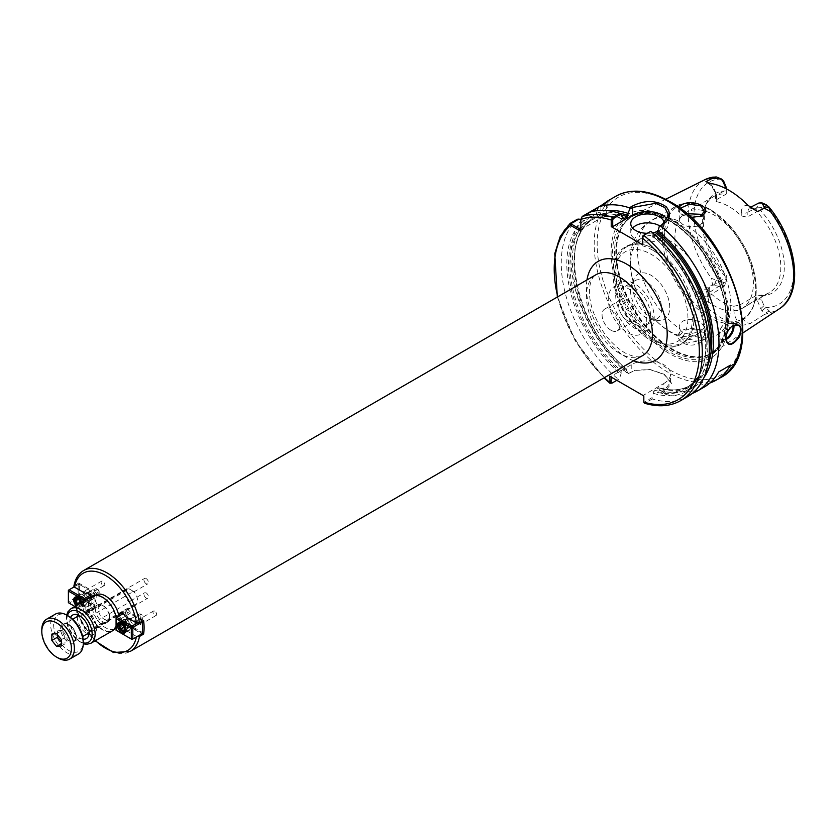 <?xml version="1.0" encoding="UTF-8"?>
<svg xmlns="http://www.w3.org/2000/svg" width="836" height="836" viewBox="0 0 836 836"><rect width="100%" height="100%" fill="white"/><g stroke="black" fill="none" stroke-linecap="round" stroke-linejoin="round"><path stroke-width="0.63" stroke-dasharray="4.18 3.13" d="M84.749 627.972L129.172 602.317L130.573 600.865L132.694 600.708L133.541 604.846L89.118 630.49A3.145 1.818 60 0 1 88.501 632.413A3.145 1.818 60 0 1 85.899 631.368A3.145 1.818 60 0 1 84.749 627.972A8.778 5.068 -120 0 1 82.545 614.92A8.778 5.068 -120 0 1 84.749 614.554A3.145 1.818 60 0 1 85.356 612.642A3.145 1.818 60 0 1 86.934 612.788A3.145 1.818 60 0 1 89.118 617.083L133.541 591.428L129.172 588.899L84.749 614.554M146.164 598.053A3.145 1.818 60 0 1 144.116 595.284A3.145 1.818 60 0 1 144.597 592.766A3.145 1.818 60 0 1 146.164 592.923A3.145 1.818 60 0 1 148.223 595.692A3.145 1.818 60 0 1 147.742 598.21A3.145 1.818 60 0 1 146.164 598.053M146.164 583.727A3.145 1.818 60 0 1 144.116 580.957A3.145 1.818 60 0 1 144.597 578.439A3.145 1.818 60 0 1 146.164 578.596A3.145 1.818 60 0 1 148.223 581.365A3.145 1.818 60 0 1 147.742 583.873A3.145 1.818 60 0 1 146.164 583.727M133.541 604.846A8.778 5.068 -120 0 0 135.745 604.48A8.778 5.068 -120 0 0 133.541 591.428L132.694 591.501M89.118 630.49A8.778 5.068 -120 0 0 91.323 630.125A8.778 5.068 -120 0 0 89.118 617.083M129.172 588.899A8.778 5.068 -120 0 0 126.967 589.275A8.778 5.068 -120 0 0 129.172 602.317M91.145 597.05A4.19 2.414 60 0 1 90.549 600.53A4.19 2.414 60 0 1 89.933 600.718L89.933 604.95A4.19 2.414 60 0 1 90.549 610.688A4.19 2.414 60 0 1 85.889 607.291L73.892 599.955L81.165 621.785L95.116 640.836M95.523 640.595A44.58 25.738 -120 0 1 74.508 600.729L74.488 598.994L78.636 596.601A46.67 26.951 60 0 1 78.103 589.516A46.67 26.951 60 0 1 78.636 583.026L91.511 590.467A4.19 2.414 60 0 1 91.981 590.028A4.19 2.414 60 0 1 96.171 592.442A4.19 2.414 60 0 1 96.171 597.28A4.19 2.414 60 0 1 95.555 597.468L95.555 601.701A4.19 2.414 60 0 1 96.171 607.438A4.19 2.414 60 0 1 91.511 604.041L78.636 596.601M85.889 607.291L91.511 604.041M85.188 591.501A2.571 1.484 -120 0 0 83.903 591.376A2.571 1.484 -120 0 0 83.506 593.435A2.571 1.484 -120 0 0 85.188 595.702A2.571 1.484 -120 0 0 86.484 595.828A2.571 1.484 -120 0 0 86.871 593.769A2.571 1.484 -120 0 0 85.188 591.501M102.964 585.44A2.571 1.484 -120 0 0 104.249 585.576A2.571 1.484 -120 0 0 104.646 583.507A2.571 1.484 -120 0 0 102.964 581.239A2.571 1.484 -120 0 0 101.678 581.114A2.571 1.484 -120 0 0 101.281 583.173A2.571 1.484 -120 0 0 102.964 585.44M89.933 604.95L95.555 601.701M89.933 600.718L95.555 597.468M86.965 593.09L91.511 590.467M78.636 583.026L73.892 586.151M136.905 636.677L125.076 629.916L130.709 626.666A4.19 2.414 60 0 1 130.238 627.105A4.19 2.414 60 0 1 126.048 624.691A4.19 2.414 60 0 1 126.048 619.852A4.19 2.414 60 0 1 126.654 619.664L126.654 615.421A4.19 2.414 60 0 1 126.048 609.695A4.19 2.414 60 0 1 130.709 613.091L143.583 620.521M154.796 611.168A2.571 1.484 -120 0 0 153.511 611.043A2.571 1.484 -120 0 0 153.113 613.101A2.571 1.484 -120 0 0 154.796 615.369A2.571 1.484 -120 0 0 156.081 615.495A2.571 1.484 -120 0 0 156.478 613.436A2.571 1.484 -120 0 0 154.796 611.168M137.031 621.43A2.571 1.484 60 0 1 138.703 623.698A2.571 1.484 60 0 1 138.316 625.756A2.571 1.484 60 0 1 137.031 625.631A2.571 1.484 60 0 1 135.348 623.363A2.571 1.484 60 0 1 135.735 621.294A2.571 1.484 60 0 1 137.031 621.43M125.076 616.341L130.709 613.091M142.475 633.469L130.709 626.666M125.076 629.916A4.19 2.414 60 0 1 124.606 630.354A4.19 2.414 60 0 1 120.415 627.94A4.19 2.414 60 0 1 120.415 623.102A4.19 2.414 60 0 1 121.032 622.914L121.032 618.671L126.654 615.421M121.032 618.671A4.19 2.414 60 0 1 119.632 615.704M121.032 622.914L126.654 619.664M610.959 330.241A12.571 7.252 60 0 1 602.756 319.164A12.571 7.252 60 0 1 604.679 309.09A12.571 7.252 60 0 1 610.959 309.717A12.571 7.252 60 0 1 619.173 320.794A12.571 7.252 60 0 1 617.25 330.857A12.571 7.252 60 0 1 610.959 330.241M627.522 320.679A12.571 7.252 -120 0 0 633.803 321.296A12.571 7.252 -120 0 0 633.803 306.791A12.571 7.252 -120 0 0 621.242 299.539A12.571 7.252 -120 0 0 619.309 309.602A12.571 7.252 -120 0 0 627.522 320.679M77.309 616.55A13.616 7.858 -120 0 0 86.934 633.636A13.616 7.858 -120 0 0 87.289 633.845M88.94 634.555A13.616 7.858 -120 0 0 93.736 634.315A13.616 7.858 -120 0 0 95.826 623.405A13.616 7.858 -120 0 0 86.934 611.409A13.616 7.858 -120 0 0 80.12 610.74A13.616 7.858 -120 0 0 77.518 614.773M83.109 639.185A13.616 7.858 60 0 1 79.524 637.92A13.616 7.858 60 0 1 70.59 617.501M116.068 625.871A19.949 11.516 -120 0 0 116.622 621.67A19.949 11.516 -120 0 0 116.235 617.658M92.545 596.246A19.949 11.516 -120 0 0 88.417 605.379A19.949 11.516 -120 0 0 97.122 625.453A19.949 11.516 -120 0 0 112.494 630.804M116.256 621.451A19.427 11.213 -120 0 0 107.771 601.91A19.427 11.213 -120 0 0 92.806 596.705A19.427 11.213 -120 0 0 88.783 605.598A19.427 11.213 -120 0 0 97.258 625.14A19.427 11.213 -120 0 0 112.233 630.344A19.427 11.213 -120 0 0 116.256 621.451M116.068 628.035A19.427 11.213 -120 0 0 119.214 619.748A19.427 11.213 -120 0 0 118.89 616.132M95.764 594.992A19.427 11.213 -120 0 0 91.741 603.885A19.427 11.213 -120 0 0 100.226 623.437A19.427 11.213 -120 0 0 115.19 628.641M709.9 383.003A104.719 60.464 60 0 1 695.96 385.051L684.109 391.896A104.719 60.464 -120 0 0 704.32 387.005M684.109 391.896L695.96 385.051M709.837 183.345C714.153 187.839 716.431 192.844 716.671 198.362A4.19 2.414 180 0 1 715.449 196.659A4.19 2.414 180 0 1 715.449 196.648A4.19 2.414 180 0 1 716.671 194.934L710.579 183.45M716.671 198.362L716.671 201.716L715.449 200.88L716.671 199.574L716.671 194.934L726.296 190.012L726.296 194.025A55.5 32.04 -120 0 0 713.808 196.512A55.5 32.04 -120 0 0 704.894 207.244A55.5 32.04 -120 0 0 702.313 221.927A55.5 32.04 -120 0 0 726.296 277.531L726.296 281.387L726.296 275.431L726.296 277.531L709.273 287.365L708.04 289.475L709.273 292.067L709.273 295.913A4.19 2.414 180 0 1 708.04 294.22A4.19 2.414 180 0 1 708.04 294.199A4.19 2.414 180 0 1 709.273 292.495L709.273 287.365M716.671 201.716A55.5 32.04 60 0 1 741.26 215.907L741.26 212.553A4.19 2.414 0 0 0 747.185 212.553L747.185 217.193L741.26 215.907M750.603 207.527L749.296 207.892L747.185 212.553L756.81 207.631L758.921 202.981M709.273 295.913C709.032 301.117 706.765 303.489 702.47 303.029L698.52 293.708L707.183 297.135L709.273 292.495L726.296 281.533L724.352 286.079L720.235 286.612L714.153 285.306L716.222 280.227L723.579 282.349L726.296 278.816M702.47 303.04A75.919 43.838 -120 0 0 740.654 325.089C736.359 320.585 734.092 315.59 733.851 310.104L733.851 306.258A55.5 32.04 60 0 1 709.273 292.067M733.851 310.104A4.19 2.414 0 0 0 739.776 310.104C740.811 317.889 744.301 322.382 750.237 323.563C745.775 324.87 742.587 325.371 740.654 325.089M733.851 306.258L739.776 304.973L739.776 310.104L756.81 299.142L756.81 295.139A55.5 32.04 -120 0 0 769.308 292.642A55.5 32.04 -120 0 0 756.81 211.633L756.81 207.631L761.251 207.673L761.251 211.163L756.81 211.633L747.185 217.193M714.153 285.306L712.502 284.616L711.436 278.304L716.222 280.227M726.296 281.387L726.296 278.921M698.52 293.708L712.502 284.616M716.671 199.574L726.296 194.025L726.296 190.984A57.318 33.095 -120 0 0 705.918 204.747A57.318 33.095 -120 0 0 726.296 275.431M726.296 190.984L726.296 187.598M726.296 188.821L726.296 190.169L726.296 188.821M726.223 188.79L726.296 190.159M739.776 304.973L756.81 295.139L761.251 295.61L761.251 299.1L763.968 305.673L765.933 307.533A70.37 40.63 -120 0 0 793.531 272.024A70.37 40.63 -120 0 0 765.933 204.642L763.968 204.245L761.251 207.673M761.251 295.61A57.318 33.095 -120 0 0 784.304 266.694A57.318 33.095 -120 0 0 761.251 211.163M762.077 310.762L765.933 307.533L770.489 312.392L764.323 314.535L763.979 314.075L760.708 308.756L756.81 299.142L761.251 299.1M769.277 310.856L763.979 314.075M764.323 314.535L750.237 323.563M728.762 316.781A79.378 45.834 -120 0 0 695.029 237.873A79.378 45.834 -120 0 0 634.367 214.862A79.378 45.834 -120 0 0 626.143 221.216A79.378 45.834 -120 0 0 616.498 251.97A79.378 45.834 -120 0 0 646.312 326.427A79.378 45.834 -120 0 0 704.079 356.22A79.378 45.834 -120 0 0 713.704 352.269A79.378 45.834 -120 0 0 728.762 316.781M678.926 207.589C677.39 209.857 678.289 212.083 681.622 214.277L690.839 217.433M701.477 341.548C688.153 352.113 667.536 336.344 684.548 329.332C690.285 327.628 695.709 328.036 700.829 330.575C706.639 333.992 706.859 337.65 701.477 341.548L700.714 340.44L704.361 335.382L700.14 330.22L685.123 329.112L679.229 336.103L686.91 343.199L700.714 340.44M674.913 237.737A55.5 32.04 -120 0 0 699.147 293.593A55.5 32.04 -120 0 0 741.908 308.463A55.5 32.04 -120 0 0 753.403 283.059A55.5 32.04 -120 0 0 729.18 227.204A55.5 32.04 -120 0 0 686.408 212.334A55.5 32.04 -120 0 0 674.913 237.737M605.024 203.148L604.95 204.036L600.865 206.398C607.521 201.967 608.869 201.257 604.919 204.266L607.887 200.933M604.94 204.036L604.919 204.277A20.942 12.091 180 0 1 606.999 209.522A20.942 12.091 180 0 1 600.865 218.071L580.874 229.618L580.874 231.332M604.689 203.461L598.848 206.837M622.517 216.576A99.745 57.59 -120 0 0 590.686 216.743L589.223 212.386L586.945 213.702L587.823 213.922L591.836 211.612M580.863 219.544L588.429 221.801L592.505 219.45L587.823 213.922M626.425 368.937C576.986 329.259 557.016 238.375 592.536 219.429L592.233 218.436A97.394 56.231 -120 0 0 626.592 369.407L625.85 368.948L621.785 371.299L619.424 378.833L616.822 380.338M586.945 213.702A104.719 60.464 -120 0 0 570.873 257.624A104.719 60.464 -120 0 0 627.909 373.765L634.649 370.463L650.147 369.669L664.568 374.559L671.59 383.243L664.526 391.917L661.934 393.411A104.719 60.464 -120 0 0 692.25 393.453M664.526 391.917L663.805 390.83L663.805 383.525L643.814 395.062L643.814 401.479L644.556 401.949L652.007 397.643L654.358 390.109L658.434 387.758L660.795 392.575L663.805 390.83L670.556 382.48L663.826 374.131L650.136 369.502L635.235 370.275L627.909 373.765M628.212 373.765L625.85 368.948A96.339 55.625 -120 0 1 592.505 219.45M589.986 217.141A99.745 57.59 -120 0 0 626.592 371.383M588.983 213.253L581.616 217.506L580.915 218.792L580.874 229.618M582.19 216.451L580.863 219.45M597.144 210.62L595.493 217.715L591.418 220.067L590.686 219.325L590.686 216.743M622.548 218.771A96.339 55.625 -120 0 0 591.418 220.067L590.686 219.325A97.394 56.231 -120 0 1 622.517 218.541M607.72 210.651A99.745 57.59 -120 0 0 596.235 213.535M679.616 328.694L679.229 326.688L680.18 323.563L682.907 321.066L686.993 319.634L691.79 319.436L700.683 322.048L704.361 326.688L699.523 331.923L688.718 333.951C684.015 333.439 680.974 331.693 679.616 328.694A65.971 38.09 -120 0 1 637.513 250.779A65.971 38.09 -120 0 1 651.171 220.579A65.971 38.09 -120 0 1 679.616 221.477L682.907 224.623L688.718 226.734L699.523 226.128L704.361 219.931L702.198 215.416M700.014 216.733L682.416 214.779L679.229 210.515L680.023 208.394M686.638 213.692L680.18 217.506L679.229 219.931L679.616 221.477M630.48 263.392A55.5 32.04 -120 0 0 637.554 293.415A55.5 32.04 -120 0 0 647.263 310.229A55.5 32.04 -120 0 0 697.475 334.118A55.5 32.04 -120 0 0 708.97 308.703A55.5 32.04 -120 0 0 669.73 240.737A55.5 32.04 -120 0 0 641.975 237.988A55.5 32.04 -120 0 0 630.48 263.392M659.176 390.193A99.745 57.59 -120 0 0 704.016 377.454M661.934 393.411L660.795 392.575M642.33 237.121L642.33 244.582M652.007 397.643L652.31 398.971A104.719 60.464 -120 0 0 687.662 396.619M653.627 393.39A99.745 57.59 -120 0 0 707.852 344.589A99.745 57.59 -120 0 0 652.143 233.683L650.523 231.311M652.31 398.971L645.277 403.025L643.824 402.325L643.814 401.479L645.277 403.025A104.719 60.464 -120 0 0 680.619 400.684M577.331 219.262A104.719 60.464 -120 0 0 618.285 379.325L619.424 378.833M570.288 223.327A104.719 60.464 -120 0 0 611.252 383.39L618.285 379.325M584.437 220.349A99.745 57.59 -120 0 0 621.043 374.58M663.805 383.525A23.042 13.303 0 0 0 670.556 374.12A23.042 13.303 0 0 0 656.333 361.831A23.042 13.303 0 0 0 631.222 364.715L611.231 376.252L611.231 377.109M709.147 354.892A96.339 55.625 -120 0 1 690.317 385.406A96.339 55.625 -120 0 1 658.434 387.758L659.176 388.217A97.394 56.231 -120 0 0 707.622 366.053M609.747 376.252L611.231 376.252M643.814 401.583L643.814 402.126M643.814 395.062L643.814 395.919M632.633 228.082A16.751 9.677 0 0 0 630.762 232.523A16.751 9.677 0 0 0 635.663 239.368A16.751 9.677 0 0 0 653.93 241.458A16.751 9.677 0 0 0 664.265 232.523A16.751 9.677 0 0 0 659.813 225.95M664.254 223.191A16.751 9.677 180 0 1 664.265 223.63A16.751 9.677 180 0 1 657.692 231.311M652.665 232.836A16.751 9.677 180 0 1 647.085 233.307M667.274 219.628A20.942 12.091 180 0 1 668.455 223.63A20.942 12.091 180 0 1 662.321 232.178L642.33 243.725M654.996 234.874L652.885 236.097L652.143 235.647L652.143 233.683M654.358 390.109A96.339 55.625 -120 0 0 686.241 387.758A96.339 55.625 -120 0 0 703.484 320.115A96.339 55.625 -120 0 0 652.885 236.097L652.143 235.647A97.394 56.231 -120 0 1 706.19 343.627A97.394 56.231 -120 0 1 653.627 391.415M733.914 325.12A10.471 6.051 120 0 0 731.834 321.609A10.471 6.051 120 0 0 726.599 322.132A10.471 6.051 120 0 0 719.19 334.954A10.471 6.051 120 0 0 721.363 339.75A10.471 6.051 120 0 0 725.752 339.667M725.721 338.695A9.844 5.685 -60 0 1 719.19 334.442A9.844 5.685 -60 0 1 726.15 322.393A9.844 5.685 -60 0 1 733.067 325.497M725.711 338.967L725.711 338.716C725.93 333.7 728.041 329.499 732.033 326.134L732.211 326.009M646.771 321.536A27.222 15.717 -120 0 0 634.89 294.136A27.222 15.717 -120 0 0 613.906 286.842A27.222 15.717 -120 0 0 608.263 299.298A27.222 15.717 -120 0 0 620.155 326.698A27.222 15.717 -120 0 0 641.139 333.992A27.222 15.717 -120 0 0 646.771 321.536M615.672 295.024A27.222 15.717 -120 0 0 627.554 322.424A27.222 15.717 -120 0 0 648.537 329.718A27.222 15.717 -120 0 0 654.18 317.262A27.222 15.717 -120 0 0 642.288 289.862A27.222 15.717 -120 0 0 621.315 282.568A27.222 15.717 -120 0 0 615.672 295.024M650.471 315.12A21.987 12.697 -120 0 0 640.878 292.987A21.987 12.697 -120 0 0 623.928 287.093A21.987 12.697 -120 0 0 619.371 297.167A21.987 12.697 -120 0 0 628.975 319.3A21.987 12.697 -120 0 0 645.925 325.183A21.987 12.697 -120 0 0 650.471 315.12M630.532 290.719A21.987 12.697 -120 0 0 651.631 319.676A21.987 12.697 -120 0 0 657.086 318.746A21.987 12.697 -120 0 0 661.631 308.672A21.987 12.697 -120 0 0 652.038 286.549A21.987 12.697 -120 0 0 635.088 280.656A21.987 12.697 -120 0 0 631.556 284.909A21.987 12.697 -120 0 0 630.532 290.719M632.706 286.048A26.177 15.111 -120 0 0 657.817 320.522A26.177 15.111 -120 0 0 669.73 307.429A26.177 15.111 -120 0 0 654.578 277.656A26.177 15.111 -120 0 0 633.918 279.13A26.177 15.111 -120 0 0 632.706 286.048M652.644 250.163A56.033 32.353 -120 0 0 616.769 255.774A56.033 32.353 -120 0 0 613.812 264.354A56.033 32.353 -120 0 0 660.565 345.32A56.033 32.353 -120 0 0 669.469 347.055A56.033 32.353 -120 0 0 692.271 318.788A56.033 32.353 -120 0 0 652.644 250.163M654.922 249.285A55.5 32.04 -120 0 0 654.358 248.961A55.5 32.04 -120 0 0 627.167 246.536A55.5 32.04 -120 0 0 615.672 271.94A55.5 32.04 -120 0 0 639.895 327.796A55.5 32.04 -120 0 0 682.667 342.666A55.5 32.04 -120 0 0 694.162 317.899A55.5 32.04 -120 0 0 694.162 317.262A55.5 32.04 -120 0 0 654.922 249.285M611.106 252.2A82.91 47.871 -120 0 0 669.73 353.743A82.91 47.871 -120 0 0 728.355 319.895A82.91 47.871 -120 0 0 669.73 218.353A82.91 47.871 -120 0 0 611.106 252.2M139.915 615.453A2.09 1.212 -120 0 0 141.399 618.013A2.09 1.212 -120 0 0 142.872 617.156A2.09 1.212 -120 0 0 141.399 614.596A2.09 1.212 -120 0 0 139.915 615.453M138.431 615.453A3.145 1.818 60 0 1 139.079 614.011A3.145 1.818 60 0 1 140.657 614.167A3.145 1.818 60 0 1 142.872 618.013A3.145 1.818 60 0 1 142.224 619.455A3.145 1.818 60 0 1 139.8 618.609A3.145 1.818 60 0 1 138.431 615.453M124.365 623.572A3.145 1.818 -120 0 0 125.734 626.728A3.145 1.818 -120 0 0 128.159 627.575A3.145 1.818 -120 0 0 128.807 626.133A3.145 1.818 -120 0 0 127.438 622.977A3.145 1.818 -120 0 0 125.013 622.13A3.145 1.818 -120 0 0 124.365 623.572M124.71 628.902L127.668 627.188L126.382 629.017L124.282 627.794M123.425 630.72L126.382 629.017M123.425 625.589L126.382 623.886L127.668 627.188M120.865 624.116L123.822 622.402L126.382 623.886M121.795 624.659L123.822 622.402M122.965 625.328L122.537 624.231M125.557 632.079A5.758 3.323 -120 0 0 125.766 631.974A5.758 3.323 -120 0 0 126.957 629.341A5.758 3.323 -120 0 0 124.439 623.541A5.758 3.323 -120 0 0 120.008 622.005A5.758 3.323 -120 0 0 119.809 622.13M118.806 624.638A5.758 3.323 -120 0 0 122.882 631.692M130.656 627.209A5.758 3.323 60 0 1 129.465 629.842A5.758 3.323 60 0 1 125.024 628.296A5.758 3.323 60 0 1 122.516 622.506A5.758 3.323 60 0 1 123.707 619.863A5.758 3.323 60 0 1 128.148 621.409A5.758 3.323 60 0 1 130.656 627.209M124.146 623.447A3.459 1.996 -120 0 0 125.651 626.916A3.459 1.996 -120 0 0 128.316 627.846A3.459 1.996 -120 0 0 128.316 623.855A3.459 1.996 -120 0 0 124.857 621.859A3.459 1.996 -120 0 0 124.146 623.447M142.287 621.273L141.838 620.49L142.58 621.106M141.838 633.834L142.58 632.549L141.838 633.834L126.581 625.025L127.323 623.74L125.849 623.74L126.581 625.025L116.81 630.668L116.068 629.383L116.068 630.24L132.067 639.477L141.838 633.834M123.206 613.645L126.581 611.691L125.849 612.109L127.323 612.109L126.581 611.691L141.838 620.49L137.177 623.186M142.58 620.918L127.323 612.109L127.323 623.74L142.58 632.549L142.58 620.918M125.849 623.74L125.849 612.109L116.068 617.752L116.068 629.383L125.849 623.74M130.51 619.769A3.459 1.996 -120 0 0 132.015 623.248A3.459 1.996 -120 0 0 134.68 624.168A3.459 1.996 -120 0 0 134.68 620.176A3.459 1.996 -120 0 0 131.221 618.18A3.459 1.996 -120 0 0 130.51 619.769M130.876 627.334A6.071 3.511 -120 0 0 128.232 621.221A6.071 3.511 -120 0 0 123.55 619.591A6.071 3.511 -120 0 0 122.286 622.371A6.071 3.511 -120 0 0 124.94 628.484A6.071 3.511 -120 0 0 129.622 630.114A6.071 3.511 -120 0 0 130.876 627.334M99.191 591.94A2.09 1.212 -120 0 0 97.707 589.37A2.09 1.212 -120 0 0 96.224 590.226A2.09 1.212 -120 0 0 97.707 592.787A2.09 1.212 -120 0 0 99.191 591.94L99.191 592.787A3.145 1.818 60 0 1 98.533 594.229A3.145 1.818 60 0 1 96.119 593.382A3.145 1.818 60 0 1 94.74 590.226A3.145 1.818 60 0 1 95.398 588.784A3.145 1.818 60 0 1 96.966 588.941A3.145 1.818 60 0 1 99.191 592.787M85.115 600.917A3.145 1.818 -120 0 0 83.746 597.75A3.145 1.818 -120 0 0 81.322 596.914A3.145 1.818 -120 0 0 80.674 598.346A3.145 1.818 -120 0 0 82.043 601.512A3.145 1.818 -120 0 0 84.467 602.348A3.145 1.818 -120 0 0 85.115 600.917M78.114 599.433L80.131 597.176L82.701 598.66L83.976 601.962L82.701 603.791L80.59 602.578M77.173 598.889L80.131 597.176M79.274 600.102L78.856 599.004M80.778 603.049L79.733 605.504L78.124 604.574M79.733 605.504L82.701 603.791M81.019 603.676L83.976 601.962M79.733 600.373L82.701 598.66M81.562 602.589A4.713 2.717 60 0 1 78.459 606.048A4.713 2.717 60 0 1 77.246 605.086M75.125 599.412A5.758 3.323 -120 0 0 79.19 606.466A5.758 3.323 -120 0 0 82.074 606.758A5.758 3.323 -120 0 0 83.266 604.115A5.758 3.323 -120 0 0 80.758 598.325A5.758 3.323 -120 0 0 76.316 596.779A5.758 3.323 -120 0 0 76.118 596.904M78.824 597.28A5.758 3.323 60 0 1 80.016 594.647A5.758 3.323 60 0 1 84.457 596.183A5.758 3.323 60 0 1 86.965 601.983A5.758 3.323 60 0 1 85.774 604.616A5.758 3.323 60 0 1 81.343 603.08A5.758 3.323 60 0 1 78.824 597.28M85.345 601.042A3.459 1.996 -120 0 0 83.83 597.562A3.459 1.996 -120 0 0 81.165 596.643A3.459 1.996 -120 0 0 81.165 600.624A3.459 1.996 -120 0 0 84.624 602.62A3.459 1.996 -120 0 0 85.345 601.042M68.385 601.857L69.127 603.132L68.385 601.857L78.156 596.214L78.897 597.489L79.639 596.214L78.156 596.214L78.156 584.583L79.639 584.583L78.897 584.155L68.385 590.226L68.385 601.857M84.373 611.942L83.642 611.513L85.115 611.513L84.373 611.942L94.896 605.87L94.896 605.013L94.154 606.299L78.897 597.489L69.127 603.132L84.373 611.942M79.639 596.214L94.896 605.013L94.896 593.393L94.896 594.239L94.154 592.964L94.896 593.393L79.639 584.583L79.639 596.214M90.957 596.517L94.896 594.239L94.896 605.87L85.115 611.513L85.115 600.541M74.164 586.882L78.897 584.155L94.154 592.964L90.246 595.222M83.642 601.387L83.642 611.513L74.874 606.455M91.709 597.364A3.459 1.996 -120 0 0 90.204 593.884A3.459 1.996 -120 0 0 87.54 592.964A3.459 1.996 -120 0 0 87.54 596.956A3.459 1.996 -120 0 0 90.988 598.942A3.459 1.996 -120 0 0 91.709 597.364M81.844 602.432A6.071 3.511 60 0 1 82.304 604.93A6.071 3.511 60 0 1 81.05 607.709A6.071 3.511 60 0 1 76.076 605.755M78.605 597.155A6.071 3.511 -120 0 0 81.249 603.268A6.071 3.511 -120 0 0 85.93 604.888A6.071 3.511 -120 0 0 87.195 602.108A6.071 3.511 -120 0 0 84.54 595.995A6.071 3.511 -120 0 0 79.859 594.375A6.071 3.511 -120 0 0 78.605 597.155M61.383 639.603L67.005 636.353L67.005 642.717L62.24 643.135L61.383 642.069M61.383 645.967L67.005 642.717M56.608 633.667L62.24 630.428L67.005 636.353M51.842 634.096L57.465 630.846L62.24 630.428M57.465 634.743L57.465 630.846M61.383 643.636L62.24 643.135M41.8 629.769A23.042 13.303 -120 0 0 58.092 657.984M55.458 614.094A23.042 13.303 -120 0 0 50.682 624.638A23.042 13.303 -120 0 0 60.746 647.827A23.042 13.303 -120 0 0 78.5 653.992M109.579 615.892A7.89 4.556 -120 0 0 103.998 606.236A7.89 4.556 -120 0 0 98.429 609.454A7.89 4.556 -120 0 0 103.998 619.11A7.89 4.556 -120 0 0 109.579 615.892L109.579 617.595A9.98 5.758 -120 0 0 102.514 605.379A9.98 5.758 -120 0 0 97.53 604.877A9.98 5.758 -120 0 0 95.461 609.454A9.98 5.758 -120 0 0 99.818 619.497A9.98 5.758 -120 0 0 107.51 622.172A9.98 5.758 -120 0 0 109.579 617.595M68.458 616.09A20.942 12.091 -120 0 0 53.65 624.638A20.942 12.091 -120 0 0 68.458 650.293A20.942 12.091 -120 0 0 83.266 641.745M619.371 353.231A46.67 26.951 60 0 1 586.37 296.069A46.67 26.951 60 0 1 596.037 274.699C592.818 276.434 590.718 280.499 589.746 286.894C588.91 293.123 589.735 300.448 592.212 308.892C599.057 328.83 609.852 343.439 624.607 352.708C638.944 359.783 641.797 355.697 642.706 355.54A46.67 26.951 60 0 1 619.371 353.231M83.621 570.539A46.67 26.951 -120 0 0 74.488 585.419M74.488 598.994A46.67 26.951 -120 0 0 97.112 641.64A46.67 26.951 -120 0 0 130.301 651.38M136.352 637.001A44.58 25.738 -120 0 0 136.446 636.478M586.956 279.945A57.141 32.991 -120 0 0 626.781 357.505A57.141 32.991 -120 0 0 633.625 360.786M557.748 296.811A102.629 59.252 -120 0 0 604.418 377.653M71.029 608.671A19.949 11.516 -120 0 0 66.901 617.804A19.949 11.516 -120 0 0 75.606 637.878A19.949 11.516 -120 0 0 90.978 643.218M67.465 615.515A17.859 10.304 -120 0 0 70.6 631.953A17.859 10.304 -120 0 0 83.266 642.884M741.26 212.553C741.501 207.328 743.779 204.956 748.095 205.437M721.625 179.061A70.37 40.63 -120 0 0 694.016 214.57A70.37 40.63 -120 0 0 721.625 281.951L720.235 286.612M722.408 286.644L723.579 282.349M760.708 202.511L763.968 204.245M756.81 207.777L761.251 207.777M761.251 298.995L756.81 298.995M763.968 305.673L760.708 308.756M705.03 179.636A74.55 43.044 -120 0 0 688.247 214.486A74.55 43.044 -120 0 0 711.436 278.304M770.489 312.392A74.55 43.044 -120 0 0 779.528 308.683M600.865 218.071L600.865 206.398L601.439 205.342M615.892 196.22A104.719 60.464 -120 0 0 594.197 244.154A104.719 60.464 -120 0 0 639.906 349.542A104.719 60.464 -120 0 0 720.611 377.59M619.392 213.232A97.394 56.231 -120 0 0 596.235 216.116M621.503 215.092A96.339 55.625 -120 0 0 595.493 217.715M688.718 333.951A65.971 38.09 -120 0 0 717.152 334.849A65.971 38.09 -120 0 0 728.083 284.919A65.971 38.09 -120 0 0 688.718 226.734M662.384 236.421A65.971 38.09 -120 0 0 691.184 302.82A65.971 38.09 -120 0 0 742.013 320.491A65.971 38.09 -120 0 0 755.681 290.291A65.971 38.09 -120 0 0 709.032 209.491A65.971 38.09 -120 0 0 676.042 206.22A65.971 38.09 -120 0 0 662.384 236.421M631.222 364.715L631.222 372.02L630.501 372.271M588.429 221.801A96.339 55.625 -120 0 0 621.785 371.299M586.673 221.644A97.394 56.231 -120 0 0 621.043 372.605M662.321 224.508L662.321 232.178M687.923 317.931A51.905 29.971 -120 0 0 651.213 254.353A51.905 29.971 -120 0 0 614.512 275.546A51.905 29.971 -120 0 0 651.213 339.123A51.905 29.971 -120 0 0 687.923 317.931M710.318 209.606A64.926 37.484 -120 0 0 664.401 236.107A64.926 37.484 -120 0 0 710.318 315.632A64.926 37.484 -120 0 0 756.225 289.12A64.926 37.484 -120 0 0 710.318 209.606M727.905 317.063A79.127 45.687 -120 0 0 671.956 220.15A79.127 45.687 -120 0 0 625.621 221.801A79.127 45.687 -120 0 0 616.007 252.462A79.127 45.687 -120 0 0 645.726 326.677A79.127 45.687 -120 0 0 703.306 356.376A79.127 45.687 -120 0 0 727.905 317.063M671.726 220.328A79.086 45.656 -120 0 0 632.183 216.409A79.086 45.656 -120 0 0 615.808 252.608A79.086 45.656 -120 0 0 650.324 332.195A79.086 45.656 -120 0 0 711.269 353.388A79.086 45.656 -120 0 0 727.654 317.178A79.086 45.656 -120 0 0 671.726 220.328M726.285 317.962A79.086 45.656 -120 0 0 670.367 221.112A79.086 45.656 -120 0 0 630.825 217.193A79.086 45.656 -120 0 0 614.45 253.392A79.086 45.656 -120 0 0 648.966 332.979A79.086 45.656 -120 0 0 709.91 354.171A79.086 45.656 -120 0 0 726.285 317.962M669.49 220.443A80.517 46.482 -120 0 0 612.558 253.318A80.517 46.482 -120 0 0 669.49 351.925A80.517 46.482 -120 0 0 726.421 319.059A80.517 46.482 -120 0 0 669.49 220.443M742.295 327.942A102.629 59.252 -120 0 0 669.73 202.26A102.629 59.252 -120 0 0 597.165 244.154A102.629 59.252 -120 0 0 669.73 369.846A102.629 59.252 -120 0 0 742.295 327.942M76.254 636.833A9.98 5.758 -120 0 0 69.2 624.617A9.98 5.758 -120 0 0 64.205 624.116A9.98 5.758 -120 0 0 62.146 628.693A9.98 5.758 -120 0 0 66.493 638.735A9.98 5.758 -120 0 0 74.185 641.411A9.98 5.758 -120 0 0 76.254 636.833M68.458 624.189A11.025 6.364 -120 0 0 60.662 628.693A11.025 6.364 -120 0 0 68.458 642.194A11.025 6.364 -120 0 0 76.254 637.69A11.025 6.364 -120 0 0 68.458 624.189M88.501 632.413L147.742 598.21M130.573 600.865L144.597 592.766M133.718 591.972L147.742 583.873M85.356 612.642L144.597 578.439M135.745 604.48L91.323 630.125M101.678 581.114L83.903 591.376M104.249 585.576L86.484 595.828M90.549 610.688L96.171 607.438M90.549 600.53L96.171 597.28M86.359 593.278L91.981 590.028M153.511 611.043L135.735 621.294M156.081 615.495L138.316 625.756M120.415 612.945L126.048 609.695M124.606 630.354L130.238 627.105M120.415 623.102L126.048 619.852M617.25 330.857L633.803 321.296M604.679 309.09L621.242 299.539M80.12 610.74L72.722 615.014M93.736 634.315L86.338 638.589M126.967 589.275L82.545 614.92M66.671 615.066L66.284 618.577L67.747 626.666L75.648 639.059L83.266 643.804M95.074 595.389L92.806 596.705M114.501 629.038L112.233 630.344M707.131 182.572C712.481 186.376 715.25 191.068 715.449 196.659L715.449 200.88M752.379 208.697L749.296 207.892L750.362 207.359M708.04 289.475L708.04 294.199L707.183 297.135M724.352 286.079L707.204 297.114M704.894 207.244L705.918 204.747M665.623 199.281L634.367 214.862M742.817 332.989L713.704 352.269M713.808 196.512L686.408 212.334M769.308 292.642L741.908 308.463M581.062 218.3L580.874 220.067M557.34 297.041L575.137 340.66L604.01 377.882M606.999 202.427L606.999 209.522M622.82 219.074C610.761 215.301 600.29 215.636 591.386 220.087M700.14 330.22L700.829 330.575M685.123 329.112L684.548 329.332M704.361 335.382L704.361 326.688M679.229 336.103L679.229 326.688M699.701 216.858L700.359 216.608M682.416 214.779L681.622 214.277M704.361 219.931L704.361 211.341M679.229 219.931L679.229 210.515M647.263 310.229C663.638 333.345 691.706 348.633 717.152 334.849L742.013 320.491C754.887 311.776 759.025 296.048 754.427 273.288C750.289 255.638 742.002 239.733 729.556 225.574L710.077 209.387C697.172 202.072 685.833 201.016 676.042 206.22L651.171 220.579C626.519 235.721 625.725 267.677 637.554 293.415M634.649 370.463L635.235 370.275M664.568 374.559L663.826 374.131M670.556 382.48L670.556 374.12M664.265 232.523L664.265 223.63M630.762 232.523L630.762 223.63M668.455 215.165L668.455 223.63M721.363 339.75L727.539 343.314M731.834 321.609L738.021 325.183M621.315 282.568L613.906 286.842M648.537 329.718L641.139 333.992M635.088 280.656L623.928 287.093M657.086 318.746L645.925 325.183M651.631 319.676L657.817 320.522M631.556 284.909L633.918 279.13M613.812 264.354C612.401 271.836 612.788 280.05 614.972 288.984C618.556 303.008 625.223 315.663 634.973 326.949C642.926 335.957 651.463 342.081 660.565 345.32M616.769 255.774C625.119 242.555 637.649 240.287 654.358 248.961M669.469 347.055C685.092 346.428 693.316 336.709 694.162 317.899M641.975 237.988L627.167 246.536M697.475 334.118L682.667 342.666M626.143 221.216L630.825 217.193C641.463 211.33 654.431 212.647 669.74 221.174C690.567 233.955 706.639 253.768 717.957 280.614C723.871 295.651 726.484 309.654 725.805 322.623C724.697 337.995 719.399 348.507 709.91 354.171L704.079 356.22M652.31 236.107C703.515 275.734 723.986 370.327 686.241 387.758L690.317 385.406C681.528 390.402 671.047 391.164 658.872 387.674M141.399 614.596L140.657 614.167M142.872 617.156L142.872 618.013M128.159 627.575L142.224 619.455M125.013 622.13L139.079 614.011M123.707 619.863L120.008 622.005M129.465 629.842L125.766 631.974M123.55 619.591L118.66 622.412M129.622 630.114L124.731 632.936M131.221 618.18L124.857 621.859M134.68 624.168L128.316 627.846M97.707 589.37L96.966 588.941M84.467 602.348L98.533 594.229M81.322 596.914L95.398 588.784M78.459 606.048L79.19 606.466M80.016 594.647L76.316 596.779M85.774 604.616L82.074 606.758M79.859 594.375L74.968 597.197M85.93 604.888L81.05 607.709M87.54 592.964L81.165 596.643M90.988 598.942L84.624 602.62M103.998 606.236L102.514 605.379M97.53 604.877L79.169 615.484M72.669 619.236L64.205 624.116C64.372 623.437 65.866 623.614 68.677 624.67C73.463 628.129 75.867 632.622 75.898 638.161L74.185 641.411L82.649 636.52M107.51 622.172L89.149 632.768"/><path stroke-width="1.25" d="M74.488 585.419L74.508 587.144L85.889 593.717L86.965 593.09M85.889 593.717A4.19 2.414 60 0 1 86.359 593.278A4.19 2.414 60 0 1 91.145 597.05M119.632 615.704A4.19 2.414 60 0 1 120.415 612.945A4.19 2.414 60 0 1 125.076 616.341L136.446 622.904L139.434 622.924L143.583 620.521A46.67 26.951 60 0 1 143.583 634.106L139.434 636.499L136.446 636.478M143.583 634.106L142.475 633.469M87.289 633.845A13.616 7.858 -120 0 0 88.94 634.555M77.518 614.773A13.616 7.858 -120 0 0 77.309 616.55M70.59 617.501A13.616 7.858 60 0 1 72.722 615.014A13.616 7.858 60 0 1 79.524 615.683A13.616 7.858 60 0 1 88.417 627.679A13.616 7.858 60 0 1 86.338 638.589A13.616 7.858 60 0 1 83.109 639.185M580.874 229.618L571.573 224.194L571.5 223.348L578.867 219.095L577.331 219.262L570.288 223.327L570.58 225.386L580.874 231.332L580.863 219.45L582.19 216.451L601.439 205.342C608.932 200.117 610.019 199.49 604.689 203.461M580.874 219.784L580.863 219.45A102.629 59.252 -120 0 1 611.231 220.025L611.231 226.629L642.33 244.582L642.33 236.943L642.341 237.79L643.793 235.355L650.836 231.29L643.072 235.616L642.33 236.943M645.277 403.025L643.824 402.325L643.814 395.919L609.747 376.252L610.102 383.4M116.235 617.658A19.949 11.516 -120 0 0 106.36 600.06A19.949 11.516 -120 0 0 92.545 596.246L71.029 608.671L67.935 611.806L66.671 615.066M83.266 643.804L86.704 644.337L90.978 643.218L112.494 630.804A19.949 11.516 -120 0 0 116.068 625.871M118.89 616.132A19.427 11.213 -120 0 0 109.328 598.806A19.427 11.213 -120 0 0 95.764 594.992L95.074 595.389M114.501 629.038L115.19 628.641A19.427 11.213 -120 0 0 116.068 628.035M692.25 393.453A104.719 60.464 -120 0 0 697.276 391.06L704.32 387.005A104.719 60.464 -120 0 0 718.657 371.947L730.507 365.102A104.719 60.464 60 0 1 716.159 380.161A104.719 60.464 60 0 1 709.9 383.003M730.507 365.102L718.657 371.947M710.579 183.45L705.897 181.642L709.837 183.345A75.397 43.535 -120 0 1 748.095 205.426L757.667 211.539L750.603 207.527M726.296 187.494L723.579 180.921L721.625 179.061L716.222 176.929L711.436 177.451L712.502 178.256L720.235 178.852L722.408 180.398L726.223 188.79M716.222 176.929L714.153 177.964M763.979 206.732L764.323 208.174L770.489 211.55L768.556 206.492L762.077 203.012L763.979 206.732L769.277 207.558M758.921 202.981L762.077 203.012L760.708 202.511M757.667 211.539L764.323 208.174M712.502 178.256L705.897 181.642M690.839 217.433L701.477 216.096C717.037 206.429 685.719 196.554 678.926 207.589M607.887 200.933L605.024 203.148M591.836 211.612L598.848 206.837A104.719 60.464 -120 0 1 629.383 207.809L629.686 209.146L632.706 207.401L655.643 203.326L664.913 207.568L668.455 215.092L662.321 224.508L659.311 226.242L663.053 224.247C670.42 219.032 671.433 213.17 666.093 206.68C655.988 199.971 644.608 199.846 631.974 206.304L629.383 207.809M578.867 219.095L580.863 219.544M697.276 391.06A104.719 60.464 -120 0 0 715.94 317.168A104.719 60.464 -120 0 0 660.45 225.741M725.711 339.228C727.707 346.971 732.305 346.146 739.515 336.741C742.89 326.594 740.518 322.978 732.388 325.873C728.187 329.415 725.951 333.867 725.711 339.228M571.5 223.348L570.079 223.473L560.277 236.337L554.77 253.632L557.34 297.041M619.769 213.358L612.725 217.423L611.241 219.837L612.715 219.837L613.446 218.52L620.908 214.215L619.769 213.358A104.719 60.464 -120 0 0 589.223 212.386M620.908 214.215L623.259 218.99L627.334 216.639L628.076 213.379A99.745 57.59 -120 0 0 607.72 210.651M611.241 219.837L612.715 219.837M616.822 380.338L611.973 383.139L609.757 382.658L611.837 383.201M597.939 208.08L597.144 210.62M628.076 213.379L629.686 209.146M622.517 218.541L623.259 218.99A96.339 55.625 -120 0 0 622.548 218.771M680.023 208.394L689.24 204.214L700.683 205.834L704.361 211.236L700.014 216.733M702.198 215.416L700.683 214.309L686.638 213.692M659.311 226.242L657.692 232.439L654.996 234.874M704.016 377.454A99.745 57.59 -120 0 0 657.692 230.475M643.814 402.126A102.629 59.252 -120 0 0 699.345 351.862A102.629 59.252 -120 0 0 642.33 237.978L642.341 237.79M644.399 403.192C658.183 407.32 670.263 406.484 680.619 400.684L687.662 396.619A104.719 60.464 -120 0 0 706.315 322.727A104.719 60.464 -120 0 0 650.836 231.29M612.715 220.025L612.715 226.629L611.231 226.629M611.973 383.139L611.231 382.669L611.231 377.109M659.813 225.95A16.751 9.677 0 0 0 659.364 225.689A16.751 9.677 0 0 0 632.633 228.082M647.085 233.307A16.751 9.677 180 0 1 635.663 230.475A16.751 9.677 180 0 1 630.762 223.63A16.751 9.677 180 0 1 641.097 214.695A16.751 9.677 180 0 1 659.364 216.796A16.751 9.677 180 0 1 664.254 223.191M657.692 231.311A16.751 9.677 180 0 1 652.665 232.836M612.715 226.629L632.706 215.082A20.942 12.091 180 0 1 667.274 219.628M725.752 339.667A10.471 6.051 120 0 0 733.998 326.406A10.471 6.051 120 0 0 733.914 325.12M733.067 325.497A9.844 5.685 -60 0 1 733.109 326.406A9.844 5.685 -60 0 1 725.721 338.695M732.211 326.009L738.167 325.267C745.848 328.903 733.58 347.452 727.686 343.408L725.711 338.967M124.71 628.902L123.425 630.72L120.865 629.247L119.579 625.934L120.865 624.116L123.425 625.589L124.71 628.902M119.579 625.934L121.795 624.659M120.865 629.247L123.822 627.533L122.965 625.328M125.473 629.341A4.713 2.717 60 0 1 122.14 631.264A4.713 2.717 60 0 1 118.806 625.495A4.713 2.717 60 0 1 122.14 623.572A4.713 2.717 60 0 1 125.473 629.341M119.809 622.13A5.758 3.323 -120 0 0 118.806 624.638L118.806 625.495M122.14 631.264L122.882 631.692A5.758 3.323 -120 0 0 125.557 632.079M142.58 621.106L142.58 633.406L132.067 639.477L131.325 639.049L132.809 639.049L132.809 627.418L131.325 627.418L132.067 626.133L132.809 627.418L142.58 621.775L142.287 621.273M137.177 623.186L132.067 626.133L116.81 617.334L116.068 618.609L116.068 617.752L123.206 613.645M131.325 639.049L116.068 630.24L116.068 618.609L131.325 627.418L131.325 639.049M125.996 630.156A6.071 3.511 60 0 1 124.731 632.936A6.071 3.511 60 0 1 120.05 631.305A6.071 3.511 60 0 1 117.406 625.192A6.071 3.511 60 0 1 118.66 622.412A6.071 3.511 60 0 1 123.341 624.043A6.071 3.511 60 0 1 125.996 630.156M78.124 604.574L77.173 604.02L75.888 600.718L77.173 598.889L79.733 600.373L80.778 603.049M75.888 600.718L78.114 599.433M77.173 604.02L80.131 602.307L79.274 600.102M77.246 605.086A4.713 2.717 60 0 1 75.125 600.269A4.713 2.717 60 0 1 77.842 598.053A4.713 2.717 60 0 1 81.562 602.589M75.125 600.269L75.125 599.412A5.758 3.323 -120 0 1 76.118 596.904M90.246 595.222L84.373 598.607L85.115 599.882L83.642 599.882L84.373 598.607L69.127 589.798L68.385 591.083L68.385 590.226L74.164 586.882M85.115 600.541L85.115 599.882L90.957 596.517M74.874 606.455L68.385 602.704L68.385 591.083L83.642 599.882L83.642 601.387M76.076 605.755A6.071 3.511 60 0 1 73.714 599.976A6.071 3.511 60 0 1 74.968 597.197A6.071 3.511 60 0 1 81.844 602.432M61.383 639.603L61.383 645.967L56.608 646.385L51.842 640.46L51.842 634.096L56.608 633.667L61.383 639.603M51.842 640.46L57.465 637.21L57.465 634.743M56.608 646.385L61.383 643.636M61.383 642.069L57.465 637.21M56.608 657.127L58.092 657.984A23.042 13.303 -120 0 0 69.607 659.123A23.042 13.303 -120 0 0 74.383 648.579A23.042 13.303 -120 0 0 64.32 625.391A23.042 13.303 -120 0 0 46.576 619.225A23.042 13.303 -120 0 0 41.8 629.769L41.8 631.483A20.942 12.091 -120 0 0 56.608 657.127A20.942 12.091 -120 0 0 71.415 648.579A20.942 12.091 -120 0 0 56.608 622.924A20.942 12.091 -120 0 0 41.8 631.483M69.607 659.123L78.5 653.992A23.042 13.303 -120 0 0 83.266 643.448A23.042 13.303 -120 0 0 66.974 615.233A23.042 13.303 -120 0 0 55.458 614.094L46.576 619.225M83.266 643.448L83.266 641.745A20.942 12.091 -120 0 0 68.458 616.09L66.974 615.233M139.434 622.924A46.67 26.951 -120 0 0 116.81 580.278A46.67 26.951 -120 0 0 83.621 570.539L596.037 274.699A46.67 26.951 60 0 1 632.006 287.208A46.67 26.951 60 0 1 652.383 334.17A46.67 26.951 60 0 1 642.706 355.54L130.301 651.38A46.67 26.951 -120 0 0 139.434 636.499M136.446 622.904A44.58 25.738 -120 0 0 105.482 575.419A44.58 25.738 -120 0 0 74.508 587.144M95.523 640.595A44.58 25.738 -120 0 0 136.352 637.001M633.625 360.786A57.141 32.991 -120 0 0 667.191 334.17A57.141 32.991 -120 0 0 630.219 266.339A57.141 32.991 -120 0 0 586.956 279.945M571.573 224.194L570.58 225.386A102.629 59.252 -120 0 0 557.748 296.811M604.418 377.653A102.629 59.252 -120 0 0 609.747 382.47L611.231 382.47M90.978 643.218A19.949 11.516 -120 0 0 95.116 634.085A19.949 11.516 -120 0 0 81.008 609.653A19.949 11.516 -120 0 0 71.029 608.671M83.266 642.884A17.859 10.304 -120 0 0 92.148 634.085A17.859 10.304 -120 0 0 79.524 612.224A17.859 10.304 -120 0 0 67.465 615.515M723.579 180.921L722.408 180.398M720.235 178.852L721.625 179.061M742.817 332.989L779.528 308.683A74.55 43.044 -120 0 0 770.489 211.55M711.436 177.451A74.55 43.044 -120 0 0 705.03 179.636L665.623 199.281M716.159 380.161L720.611 377.59A104.719 60.464 -120 0 0 742.295 329.656A104.719 60.464 -120 0 0 668.246 201.403A104.719 60.464 -120 0 0 615.892 196.22L607.72 200.933M571.939 224.456L571.197 225.741M613.446 218.52L612.725 217.423A104.719 60.464 -120 0 0 582.19 216.451M628.076 215.343A97.394 56.231 -120 0 0 619.392 213.232M627.334 216.639A96.339 55.625 -120 0 0 621.503 215.092M701.477 216.096L700.714 216.399M632.706 215.082L632.706 207.401L631.974 206.304M662.321 224.508L663.053 224.247M643.072 235.616L643.793 235.355A104.719 60.464 -120 0 1 699.283 326.782A104.719 60.464 -120 0 1 680.619 400.684M707.622 366.053A97.394 56.231 -120 0 0 657.692 232.439M709.147 354.892A96.339 55.625 -120 0 0 656.95 233.746M73.892 586.151C75.177 578.899 78.417 573.695 83.621 570.539M95.116 640.836L113.487 652.54L130.301 651.38M766.236 204.757L761.606 202.709M759.057 202.918L750.362 207.359M779.528 308.683C804.472 293.3 796.99 240.35 768.556 206.492M705.03 179.636L713.129 177.033M604.01 377.882L610.092 383.4M720.611 377.59C768.838 354.6 732.367 234.059 669.291 201.298C648.872 189.772 631.075 188.079 615.892 196.22M79.169 615.484L72.669 619.236M89.149 632.768L82.649 636.52"/></g></svg>
